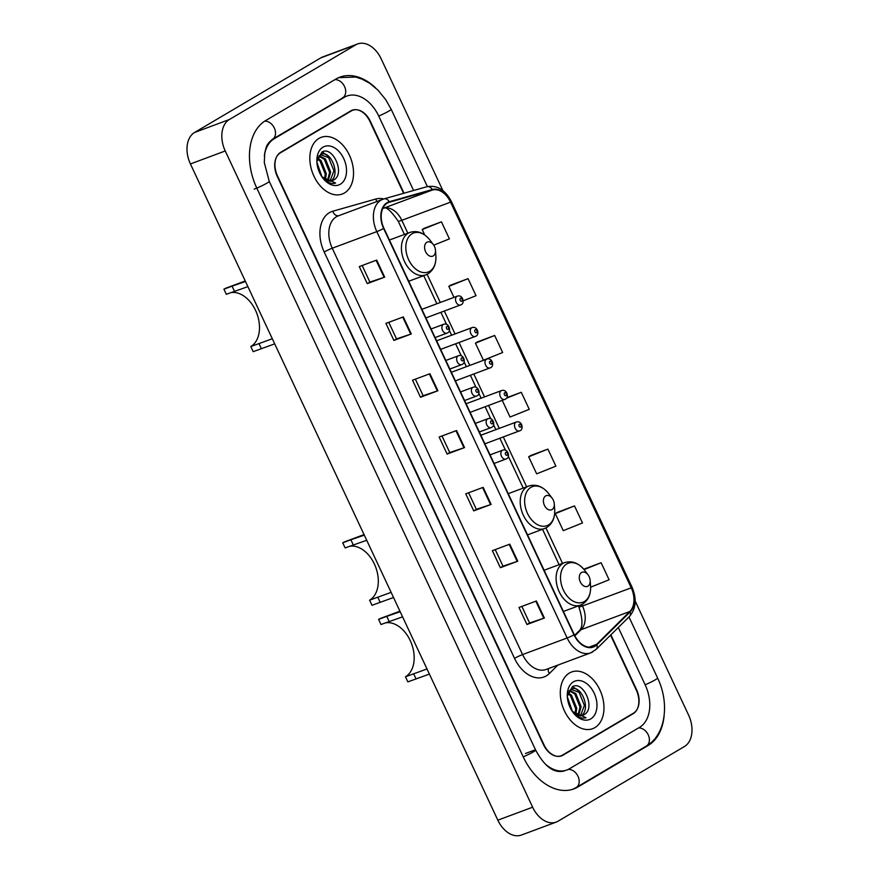 <?xml version="1.0" encoding="UTF-8"?>
<svg xmlns="http://www.w3.org/2000/svg" width="879" height="879" viewBox="0 0 879 879"><rect width="100%" height="100%" fill="white"/><g stroke="black" fill="none" stroke-linecap="round" stroke-linejoin="round"><path stroke-width="1.32" d="M403.604 193.325L369.883 121.357A18.898 12.767 69.6 0 0 352.204 110.194A18.898 12.767 69.6 0 0 350.82 110.864L280.61 152.353A18.898 12.767 69.6 0 0 277.511 175.943L543.925 744.678A18.898 12.767 69.6 0 0 561.604 755.841A18.898 12.767 69.6 0 0 562.999 755.171L633.199 713.682A18.898 12.767 69.6 0 0 636.297 690.092L610.564 635.143M413.591 190.49L378.75 116.116A34.017 22.975 69.6 0 0 346.93 96.031A34.017 22.975 69.6 0 0 344.425 97.228L274.226 138.717A34.017 22.975 69.6 0 0 264.348 155.847M545.54 764.236A34.017 22.975 69.6 0 0 566.889 770.004A34.017 22.975 69.6 0 0 569.383 768.806L639.593 727.318A34.017 22.975 69.6 0 0 645.175 684.851L618.3 627.496M442.862 190.534L381.167 58.827A25.194 17.02 69.6 0 0 357.599 43.95A25.194 17.02 69.6 0 0 355.742 44.84L229.375 119.511A25.194 17.02 69.6 0 0 225.244 150.968L532.641 807.208A25.194 17.02 69.6 0 0 556.22 822.085A25.194 17.02 69.6 0 0 558.077 821.195L684.433 746.524A25.194 17.02 69.6 0 0 688.576 715.056L635.187 601.082M357.599 43.95L322.78 56.915A25.194 17.02 69.6 0 0 320.923 57.805L194.567 132.476A25.194 17.02 69.6 0 0 190.424 163.944L497.833 820.173A25.194 17.02 69.6 0 0 521.401 835.05L556.22 822.085M375.498 87.79A54.168 36.599 69.6 0 0 339.898 77.143A54.168 36.599 69.6 0 0 335.91 79.044L265.711 120.533A54.168 36.599 69.6 0 0 256.822 188.172L523.236 756.907A54.168 36.599 69.6 0 0 573.921 788.892A54.168 36.599 69.6 0 0 577.899 786.991L648.109 745.502A54.168 36.599 69.6 0 0 664.084 716.066M594.907 727.614A30.238 20.426 69.6 0 0 600.599 691.52A30.238 20.426 69.6 0 0 571.581 672.006A30.238 20.426 69.6 0 0 569.361 673.072A30.238 20.426 69.6 0 0 563.659 709.155A30.238 20.426 69.6 0 0 592.688 728.669A30.238 20.426 69.6 0 0 594.907 727.614A30.238 20.426 69.6 0 0 600.599 691.52A30.238 20.426 69.6 0 0 571.581 672.006A30.238 20.426 69.6 0 0 569.361 673.072A30.238 20.426 69.6 0 0 563.659 709.155A30.238 20.426 69.6 0 0 592.688 728.669A30.238 20.426 69.6 0 0 594.907 727.614M344.458 192.962A30.238 20.426 69.6 0 0 350.161 156.869A30.238 20.426 69.6 0 0 321.132 137.366A30.238 20.426 69.6 0 0 318.912 138.421A30.238 20.426 69.6 0 0 313.21 174.514A30.238 20.426 69.6 0 0 342.239 194.028A30.238 20.426 69.6 0 0 344.458 192.962A30.238 20.426 69.6 0 0 350.161 156.869A30.238 20.426 69.6 0 0 321.132 137.366A30.238 20.426 69.6 0 0 318.912 138.421A30.238 20.426 69.6 0 0 313.21 174.514A30.238 20.426 69.6 0 0 342.239 194.028A30.238 20.426 69.6 0 0 344.458 192.962M594.633 645.867A20.151 13.614 -110.4 0 1 593.149 646.581A20.151 13.614 -110.4 0 1 574.284 634.671L383.936 228.32A20.151 13.614 -110.4 0 1 388.727 202.445A20.151 13.614 -110.4 0 1 389.43 202.214L432.402 190.018A20.151 13.614 -110.4 0 1 450.564 202.148L631.221 587.831A20.151 13.614 -110.4 0 1 629.836 611.509L596.555 644.384A20.151 13.614 -110.4 0 1 594.633 645.867M594.841 646.329A20.656 13.954 69.6 0 0 596.819 644.801L630.1 611.927A20.656 13.954 69.6 0 0 631.518 587.655L450.861 201.972A20.656 13.954 69.6 0 0 432.248 189.545L389.265 201.741A20.656 13.954 69.6 0 0 383.64 228.496L573.998 634.847A20.656 13.954 69.6 0 0 594.841 646.329M376.695 260.096L359.291 266.579L367.268 283.62L384.683 277.138L376.695 260.096M362.148 265.513L369.905 282.082L384.683 277.138M369.905 282.06L367.268 283.62M403.307 316.912L385.903 323.395L393.891 340.437L411.295 333.954L403.307 316.912M388.76 322.329L396.528 338.898L411.295 333.954M396.517 338.887L393.891 340.437M429.93 373.729L412.515 380.211L420.503 397.253L437.907 390.77L429.93 373.729M415.371 379.146L423.14 395.715L437.907 390.77M423.129 395.704L420.503 397.253M536.388 600.994L518.973 607.477L526.961 624.519L544.376 618.036L536.388 600.994M521.84 606.411L529.597 622.98L544.376 618.036M529.587 622.969L526.961 624.519M509.776 544.178L492.361 550.661L500.349 567.702L517.753 561.22L509.776 544.178M495.218 549.595L502.986 566.164L517.753 561.22M502.975 566.153L500.349 567.702M483.153 487.362L465.749 493.844L473.737 510.886L491.141 504.403L483.153 487.362M468.606 492.778L476.363 509.348L491.141 504.403M476.363 509.337L473.737 510.886M456.542 430.545L439.137 437.028L447.114 454.069L464.53 447.587L456.542 430.545M441.994 435.962L449.751 452.531L464.53 447.587M449.751 452.52L447.114 454.069M404.021 193.204L370.389 121.423A18.898 12.767 69.6 0 0 352.71 110.26A18.898 12.767 69.6 0 0 351.325 110.93L280.379 152.847A18.898 12.767 69.6 0 0 277.281 176.448L543.431 744.612A18.898 12.767 69.6 0 0 561.11 755.775A18.898 12.767 69.6 0 0 562.494 755.105L633.44 713.188A18.898 12.767 69.6 0 0 636.539 689.586L610.883 634.825M463.2 300.838L476.033 295.696L468.046 278.654L450.652 285.17M433.743 245.164L449.411 238.879L441.434 221.838L424.041 228.353M530.487 455.586L547.892 449.103L528.675 456.805L536.662 473.847L555.88 466.145L547.892 449.103M574.503 505.919L555.286 513.622L563.274 530.663L582.491 522.961L574.503 505.919L557.11 512.435M583.887 569.152L601.126 562.736L584.074 569.57M590.611 587.194L609.103 579.777L601.126 562.736M494.657 335.47L475.44 343.173L483.428 360.214L502.645 352.512L494.657 335.47L477.275 341.986M502.25 400.384L510.04 417.031L529.257 409.328L521.28 392.287L506.864 397.649M521.28 392.287L506.491 398.209M528.675 456.805L530.652 455.52M555.286 513.622L557.275 512.336M475.44 343.173L477.429 341.887M468.046 278.654L448.828 286.356L453.993 297.377M448.828 286.356L450.806 285.071M441.434 221.838L422.217 229.54L424.755 234.957M422.217 229.54L424.194 228.254M567.405 697.08L572.405 711.485L586.051 717.703C583.008 718.67 579.832 717.989 576.536 715.682L572.679 711.935M567.548 698.981L571.317 709.814M568.021 692.663L571.482 695.179L576.778 708.298L575.811 714.352M567.779 693.509L570.394 695.586L575.69 708.705L575.031 713.847M569.636 690.323L575.844 693.564L581.129 706.672L578.602 715.506M569.185 690.795L574.756 693.96L580.041 707.079L577.942 715.319M567.933 692.861L571.647 689.048M570.68 689.521C580.36 682.642 592.402 710.166 580.536 716.022M571.108 689.279L579.107 692.344L584.392 705.463L580.47 715.715M572.251 711.309A14.24 9.625 69.6 0 0 582.744 715.308A14.24 9.625 69.6 0 0 583.799 714.803L582.711 715.319M590.809 718.868A20.536 13.877 69.6 0 0 594.182 693.223A20.536 13.877 69.6 0 0 573.449 681.818A20.536 13.877 69.6 0 0 567.351 697.069A20.536 13.877 69.6 0 0 573.086 712.484A20.536 13.877 69.6 0 0 590.809 718.868M583.799 714.803C596.522 708.913 583.008 679.643 572.295 686.807L567.427 696.091M572.723 686.598L580.382 692.136M429.402 674.083L407.878 681.884L405.483 676.775A28.974 19.58 69.6 0 0 411.592 643.813A28.974 19.58 69.6 0 0 385.409 622.859M402.593 616.849L381.003 624.508L378.607 619.387A34.644 23.403 69.6 0 1 381.156 618.179L399.934 611.18M405.483 676.775L426.689 669.073M581.546 572.504A7.559 5.109 69.6 0 0 580.305 581.942A7.559 5.109 69.6 0 0 587.93 586.139A7.559 5.109 69.6 0 0 590.172 580.525A7.559 5.109 69.6 0 0 588.062 574.855A7.559 5.109 69.6 0 0 581.546 572.504M389.155 621.464L386.76 616.355L400.187 611.729M386.76 616.355L378.607 619.387M393.517 597.5L372.004 605.301L369.609 600.181A28.974 19.58 69.6 0 0 375.718 567.219A28.974 19.58 69.6 0 0 349.534 546.277M366.708 540.266L345.128 547.914L342.733 542.804A34.644 23.403 69.6 0 1 345.282 541.585L364.049 534.597M369.609 600.181L390.814 592.479M545.661 495.921A7.559 5.109 69.6 0 0 544.42 505.359A7.559 5.109 69.6 0 0 552.056 509.556A7.559 5.109 69.6 0 0 554.297 503.942A7.559 5.109 69.6 0 0 552.188 498.272A7.559 5.109 69.6 0 0 545.661 495.921M353.27 544.881L350.875 539.761L364.313 535.135M350.875 539.761L342.733 542.804M274.709 343.865L253.196 351.666L250.801 346.557A28.974 19.58 69.6 0 0 256.899 313.583A28.974 19.58 69.6 0 0 230.727 292.641M247.9 286.631L226.321 294.289L223.925 289.169A34.644 23.403 69.6 0 1 226.463 287.949L245.241 280.961M250.801 346.557L272.007 338.854M426.853 242.285A7.559 5.109 69.6 0 0 425.612 251.724A7.559 5.109 69.6 0 0 433.248 255.921A7.559 5.109 69.6 0 0 435.49 250.306A7.559 5.109 69.6 0 0 433.38 244.637A7.559 5.109 69.6 0 0 426.853 242.285M234.462 291.246L232.067 286.136L245.505 281.511M232.067 286.136L223.925 289.169M316.956 162.428L321.956 176.833L335.613 183.063C332.559 184.019 329.383 183.348 326.087 181.03L322.241 177.283M317.099 164.34L320.868 175.163M317.583 158.022L321.044 160.538L326.329 173.646L325.362 179.701M317.33 158.868L319.956 160.945L325.241 174.053L324.593 179.206M319.187 155.682L325.395 158.912L330.68 172.031L328.153 180.854M318.747 156.154L324.307 159.319L329.592 172.438L327.493 180.678M317.495 158.22L321.198 154.407M320.231 154.88C329.911 147.991 341.953 175.525 330.086 181.371M320.659 154.638L328.658 157.704L333.943 170.812L330.021 181.074M321.802 176.657A14.24 9.625 69.6 0 0 332.306 180.656A14.24 9.625 69.6 0 0 333.35 180.162L332.262 180.667M340.36 184.216A20.536 13.877 69.6 0 0 343.733 158.572A20.536 13.877 69.6 0 0 323.011 147.167A20.536 13.877 69.6 0 0 316.901 162.428A20.536 13.877 69.6 0 0 322.637 177.844A20.536 13.877 69.6 0 0 340.36 184.216M333.35 180.162C346.073 174.273 332.559 145.002 321.857 152.155L316.989 161.439M322.274 151.957L329.933 157.495M254.207 189.139A10.076 0.89 -25.1 0 0 264.129 184.678A10.076 0.89 -25.1 0 0 269.249 181.371L264.293 162.549L264.777 152.693C266.502 147.134 265.579 145.035 272.49 139.267L344.315 96.998M264.7 121.159A10.076 7.373 59.4 0 1 274.325 128.004A10.076 7.373 59.4 0 1 272.49 139.267M334.844 79.67A10.076 7.373 59.4 0 1 344.524 86.516A10.076 7.373 59.4 0 1 342.689 97.778M338.668 77.638L355.654 77.055L362.093 79.143L369.433 83.098L377.794 89.966L385.628 99.514L391.177 109.315A10.076 0.89 154.9 0 1 378.728 116.05M628.979 616.959L657.602 678.05A10.076 0.89 154.9 0 1 645.142 684.785M657.602 678.05C669.754 703.079 665.853 734.976 646.362 746.062A10.076 7.373 -120.6 0 0 648.361 735.152A10.076 7.373 -120.6 0 0 638.517 727.955M646.362 746.062L576.163 787.551A10.076 7.373 -120.6 0 0 578.118 776.564A10.076 7.373 -120.6 0 0 568.175 769.455M523.214 756.852A10.076 0.89 -25.1 0 0 535.663 750.106L269.249 181.371M190.424 163.944L225.244 150.968M194.567 132.476L229.375 119.511M320.923 57.805L355.742 44.84M497.833 820.173L532.641 807.208M631.54 714.308L633.199 713.682M560.121 756.248L562.999 755.171M645.955 746.304L648.109 745.502M575.723 787.804L577.899 786.991M272.116 139.497L274.226 138.717M342.272 98.03L344.425 97.228M525.488 753.49L535.058 749.919M557.901 665.084L549.331 673.545A31.49 21.283 -110.4 0 1 514.545 658.382L324.197 252.02A6.296 0.56 154.9 0 1 332.24 248.219L522.587 654.569A25.194 17.02 69.6 0 0 546.167 669.446L590.732 652.855A25.194 17.02 -110.4 0 1 567.153 637.978A6.296 0.56 -25.1 0 0 573.998 634.847M324.197 252.02A31.49 21.283 -110.4 0 1 329.361 212.696A31.49 21.283 -110.4 0 1 332.767 211.235L375.74 199.039A31.49 21.283 -110.4 0 1 383.782 198.951M336.371 216.761A25.194 17.02 69.6 0 0 332.24 248.219L376.805 231.627A25.194 17.02 -110.4 0 1 382.794 199.28A25.194 17.02 -110.4 0 1 383.662 198.995A6.296 4.637 -105.8 0 1 383.925 198.907L338.228 215.871A25.194 17.02 69.6 0 0 336.371 216.761M592.578 651.965A25.194 17.02 -110.4 0 1 590.732 652.855L596.149 649.372A6.296 4.439 -134.6 0 0 596.819 644.801M596.149 649.372L629.441 616.498C636.088 608.675 636.945 598.896 632.012 587.15A6.296 0.56 154.9 0 1 631.518 587.655M450.861 201.972A6.296 0.56 -25.1 0 0 451.345 201.467A6.296 0.56 -25.1 0 0 450.312 201.621M432.248 189.545A6.296 4.637 -105.8 0 0 426.897 186.711A6.296 4.637 -105.8 0 0 426.645 186.798M629.441 616.498A6.296 4.439 -134.6 0 0 630.1 611.927M389.265 201.741A6.296 4.637 -105.8 0 0 383.925 198.907L426.897 186.711C437.105 184.898 445.257 189.82 451.345 201.467L632.012 587.15M383.64 228.496A6.296 0.56 154.9 0 1 376.805 231.627L567.153 637.978L522.587 654.569A6.296 0.56 154.9 0 0 514.545 658.382M280.379 152.847L279.39 153.221M351.325 110.93L349.655 111.545M549.331 673.545A6.296 4.439 45.4 0 1 548.518 668.578M377.003 201.434A6.296 4.637 74.2 0 1 375.74 199.039M338.624 215.729A6.296 4.637 74.2 0 1 332.767 211.235M450.564 202.148L401.813 220.299A20.151 13.614 69.6 0 0 383.662 208.169L383.189 208.323A11.339 8.35 74.2 0 0 383.662 208.169L432.402 190.018M389.43 202.214L388.046 202.73M596.555 644.384L589.128 647.142M629.836 611.509L581.096 629.661A20.151 13.614 69.6 0 0 582.48 605.983L581.799 604.521M574.855 635.825L581.096 629.661A11.339 7.999 45.4 0 0 579.008 630.979C582.975 627.463 582.931 619.42 578.865 606.862L578.404 605.884M631.221 587.831L582.48 605.983A11.339 1 154.9 0 1 578.865 606.862M562.538 563.395L545.925 527.938M526.653 486.812L503.304 436.962M499.283 428.381L488.559 405.483M484.538 396.901L473.814 374.004M469.793 365.422L459.069 342.535M455.047 333.943L444.324 311.056M440.302 302.475L427.117 274.303M407.845 233.177L401.813 220.299A11.339 1 154.9 0 1 398.198 221.178C390.77 210.455 385.771 206.169 383.189 208.323M455.981 430.743L463.969 447.785M482.604 487.57L490.581 504.601M509.216 544.387L517.193 561.417M535.827 601.203L543.815 618.234M429.37 373.927L437.346 390.968M402.758 317.11L410.735 334.152M376.135 260.294L384.123 277.335M566.757 563.955A20.832 14.075 69.6 0 0 563.34 589.963A20.832 14.075 69.6 0 0 584.37 601.533A20.832 14.075 69.6 0 0 590.556 586.051C590.974 594.325 588.315 600.324 582.612 604.082L580.404 605.137A22.678 15.317 69.6 0 1 558.637 590.501A22.678 15.317 69.6 0 1 562.901 563.428A22.678 15.317 69.6 0 1 564.571 562.637C572.075 560.395 578.8 562.989 584.744 570.427A20.832 14.075 69.6 0 0 566.757 563.955M416.031 678.852L413.635 673.743M530.883 487.362A20.832 14.075 69.6 0 0 527.466 513.369A20.832 14.075 69.6 0 0 548.485 524.939A20.832 14.075 69.6 0 0 554.682 509.468C555.088 517.731 552.441 523.741 546.738 527.488L544.53 528.543A22.678 15.317 69.6 0 1 522.752 513.918A22.678 15.317 69.6 0 1 527.026 486.845A22.678 15.317 69.6 0 1 528.697 486.043C536.201 483.813 542.925 486.406 548.859 493.833A20.832 14.075 69.6 0 0 530.883 487.362M380.157 602.269L377.761 597.149M412.075 233.737A20.832 14.075 69.6 0 0 408.658 259.744A20.832 14.075 69.6 0 0 429.677 271.314A20.832 14.075 69.6 0 0 435.874 255.833C436.281 264.096 433.633 270.106 427.93 273.863L425.711 274.918A22.678 15.317 69.6 0 1 403.944 260.283A22.678 15.317 69.6 0 1 408.219 233.21A22.678 15.317 69.6 0 1 409.889 232.419C417.393 230.177 424.117 232.77 430.051 240.209A20.832 14.075 69.6 0 0 412.075 233.737M261.349 348.633L258.953 343.524M502.283 450.367A4.725 3.186 -110.4 0 1 502.634 450.202C508.007 448.169 510.512 457.234 506.546 458.761L505.93 459.058A4.725 3.186 -110.4 0 1 501.393 456.003A4.725 3.186 -110.4 0 1 502.283 450.367M507.128 455.234A1.571 1.066 69.6 0 0 505.788 452.399A1.571 1.066 69.6 0 0 507.128 455.234M506.282 458.893A4.725 3.186 -110.4 0 1 505.93 459.058L494.086 463.464M487.537 418.887A4.725 3.186 -110.4 0 1 487.889 418.723C493.262 416.69 495.778 425.755 491.8 427.282L491.185 427.579A4.725 3.186 -110.4 0 1 486.647 424.524A4.725 3.186 -110.4 0 1 487.537 418.887M492.383 423.766A1.571 1.066 69.6 0 0 491.042 420.92A1.571 1.066 69.6 0 0 492.383 423.766M491.537 427.414A4.725 3.186 -110.4 0 1 491.185 427.579L479.341 431.985M472.792 387.408A4.725 3.186 -110.4 0 1 473.144 387.243C478.517 385.211 481.033 394.286 477.055 395.803L476.44 396.099A4.725 3.186 -110.4 0 1 471.902 393.056A4.725 3.186 -110.4 0 1 472.792 387.408M477.638 392.287A1.571 1.066 69.6 0 0 476.308 389.441A1.571 1.066 69.6 0 0 477.638 392.287M476.792 395.935A4.725 3.186 -110.4 0 1 476.44 396.099L464.595 400.516M458.047 355.94A4.725 3.186 -110.4 0 1 458.398 355.775C463.771 353.732 466.288 362.807 462.31 364.335L461.695 364.62A4.725 3.186 -110.4 0 1 457.157 361.577A4.725 3.186 -110.4 0 1 458.047 355.94M462.892 360.808A1.571 1.066 69.6 0 0 461.563 357.962A1.571 1.066 69.6 0 0 462.892 360.808M462.046 364.455A4.725 3.186 -110.4 0 1 461.695 364.62L449.85 369.037M443.302 324.461A4.725 3.186 -110.4 0 1 443.653 324.296C449.026 322.263 451.542 331.328 447.576 332.855L446.95 333.152A4.725 3.186 -110.4 0 1 442.412 330.097A4.725 3.186 -110.4 0 1 443.302 324.461M448.147 329.328A1.571 1.066 69.6 0 0 446.818 326.494A1.571 1.066 69.6 0 0 448.147 329.328M447.301 332.987A4.725 3.186 -110.4 0 1 446.95 333.152L435.105 337.558M519.896 430.743A4.725 3.186 -110.4 0 1 519.544 430.919A4.725 3.186 -110.4 0 1 515.006 427.864A4.725 3.186 -110.4 0 1 515.896 422.228A4.725 3.186 -110.4 0 1 516.248 422.063L480.868 435.237M519.412 424.26A1.571 1.066 69.6 0 0 520.742 427.095A1.571 1.066 69.6 0 0 519.412 424.26M505.15 399.275A4.725 3.186 -110.4 0 1 504.799 399.44A4.725 3.186 -110.4 0 1 500.261 396.385A4.725 3.186 -110.4 0 1 501.151 390.748A4.725 3.186 -110.4 0 1 501.502 390.584L466.123 403.758M504.667 392.781A1.571 1.066 69.6 0 0 505.996 395.616A1.571 1.066 69.6 0 0 504.667 392.781M490.405 367.796A4.725 3.186 -110.4 0 1 490.053 367.96A4.725 3.186 -110.4 0 1 485.516 364.917A4.725 3.186 -110.4 0 1 486.406 359.269A4.725 3.186 -110.4 0 1 486.757 359.104L451.377 372.278M489.922 361.302A1.571 1.066 69.6 0 0 491.251 364.148A1.571 1.066 69.6 0 0 489.922 361.302M475.66 336.316A4.725 3.186 -110.4 0 1 475.308 336.481A4.725 3.186 -110.4 0 1 470.77 333.438A4.725 3.186 -110.4 0 1 471.671 327.801A4.725 3.186 -110.4 0 1 472.012 327.625L436.632 340.81M475.176 329.823A1.571 1.066 69.6 0 0 476.506 332.669A1.571 1.066 69.6 0 0 475.176 329.823M460.915 304.837A4.725 3.186 -110.4 0 1 460.563 305.013A4.725 3.186 -110.4 0 1 456.036 301.958A4.725 3.186 -110.4 0 1 456.926 296.322A4.725 3.186 -110.4 0 1 457.267 296.157L421.887 309.331M460.431 298.355A1.571 1.066 69.6 0 0 461.761 301.189A1.571 1.066 69.6 0 0 460.431 298.355M391.177 109.315L427.381 186.59M572.668 789.32L576.163 787.551M564.274 770.971C552.99 773.872 543.672 764.84 535.663 750.106M561.11 755.775L559.637 756.314M352.71 110.26L350.325 111.15M559.099 564.67L542.53 529.29M523.225 488.087L508.37 456.377M505.502 450.257L499.876 438.236M495.855 429.655L493.624 424.898M490.757 418.778L485.131 406.757M481.11 398.176L478.89 393.429M476.011 387.298L470.386 375.289M466.364 366.697L464.145 361.95M461.266 355.819L455.641 343.81M451.619 335.229L449.4 330.471M446.521 324.351L440.895 312.331M436.874 303.749L423.722 275.665M404.417 234.451L398.198 221.178M574.602 635.33L579.008 630.979M563.417 611.465L580.404 605.137M544.112 570.251L564.571 562.637M588.062 574.855L584.744 570.427M590.172 580.525L590.556 586.051M527.543 534.871L544.53 528.543M508.238 493.668L528.697 486.043M552.188 498.272L548.859 493.833M554.297 503.942L554.682 509.468M408.724 281.247L425.711 274.918M389.43 240.033L409.889 232.419M433.38 244.637L430.051 240.209M435.49 250.306L435.874 255.833M490.064 454.882L502.634 450.202M475.319 423.403L487.889 418.723M460.574 391.924L473.144 387.243M445.829 360.456L458.398 355.775M431.084 328.977L443.653 324.296M484.889 443.818L520.159 430.622C524.093 429.018 521.719 420.118 516.248 422.063M470.144 412.35L505.414 399.143C509.348 397.539 506.974 388.639 501.502 390.584M455.399 380.871L490.68 367.664C494.602 366.06 492.229 357.16 486.757 359.104M440.654 349.392L475.935 336.185C479.857 334.58 477.484 325.68 472.012 327.625M425.908 317.912L461.189 304.716C465.112 303.112 462.739 294.212 457.267 296.157"/></g></svg>
